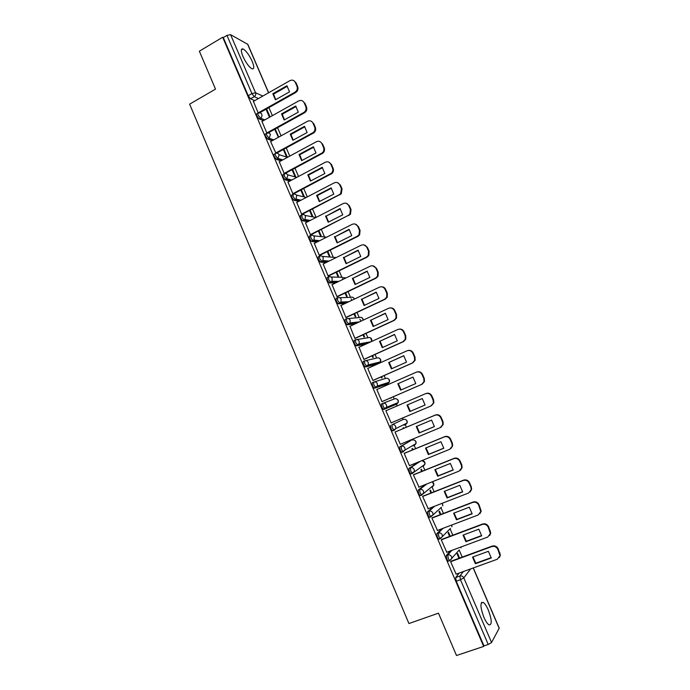 <?xml version="1.0" encoding="UTF-8"?>
<svg xmlns="http://www.w3.org/2000/svg" width="690" height="690" viewBox="0 0 690 690"><rect width="100%" height="100%" fill="white"/><g stroke="black" fill="none" stroke-linecap="round" stroke-linejoin="round"><path stroke-width="1.03" d="M450.354 550.931L446.257 555.545L446.784 559.15L448.207 561.22L448.836 560.987M441.669 528.851L436.865 533.629L437.356 537.156L438.823 539.261L439.496 539.011M433.303 506.736L427.515 511.799L427.973 515.249L429.465 517.397L430.215 517.112M425.523 484.484L418.2 490.064L418.623 493.436L420.158 495.627L421.883 495.118M418.977 461.8L408.92 468.424L409.317 471.719L410.886 473.944L412.629 473.426M410.8 440.625L399.683 446.87L400.053 450.087L401.658 452.355L403.417 451.821M390.48 425.402L390.825 428.55L392.463 430.862L394.275 430.293L392.256 427.947L391.911 424.79L403.262 419.442L391.911 424.79C393.567 424.29 394.827 424.842 395.698 426.437L395.819 428.576L394.275 430.293M382.743 403.409L381.32 404.021L381.63 407.1L383.666 409.498L385.089 408.885L383.062 406.488L382.743 403.409C384.39 402.891 385.641 403.426 386.512 405.021L386.598 407.255L385.089 408.885L396.69 404.159L398.139 402.589L398.061 400.442C397.224 398.915 396.008 398.397 394.43 398.898L382.95 403.331M373.549 382.139L372.195 382.734L372.479 385.736L374.196 388.134L375.955 387.564L373.902 385.115L373.618 382.105C375.248 381.579 376.498 382.113 377.361 383.692L377.404 386.029L375.955 387.564L387.875 383.666L389.289 382.191L389.246 379.949C388.41 378.43 387.202 377.922 385.624 378.43L374.221 381.924M364.415 360.948L363.113 361.534L363.363 364.467L365.122 366.908L366.847 366.33L364.777 363.828L364.518 360.896C366.149 360.361 367.39 360.879 368.253 362.457L368.253 364.889L366.847 366.33L379.103 363.259L380.457 361.879L380.457 359.542C379.629 358.024 378.43 357.524 376.861 358.041L365.536 360.663M355.324 339.842L354.065 340.42L354.289 343.284L356.083 345.768L357.782 345.181L355.695 342.637L355.462 339.773C357.084 339.221 358.317 339.739 359.18 341.309L359.128 343.844L357.782 345.181L367.192 343.499M346.259 318.823L345.052 319.392L345.25 322.187L347.087 324.714L348.752 324.119L346.647 321.531L346.44 318.737C348.053 318.176 349.287 318.677 350.14 320.238L350.028 322.894L348.752 324.119L356.514 323.265M337.246 297.89L336.073 298.451L336.246 301.168L338.126 303.755L339.765 303.152L337.634 300.504L337.462 297.787C339.057 297.218 340.282 297.709 341.136 299.262L340.964 302.039L339.765 303.152L346.518 302.832M328.259 277.044L327.138 277.596L327.276 280.244L329.423 282.935L330.803 282.262L328.664 279.571L328.518 276.923C330.105 276.336 331.329 276.819 332.175 278.372L331.925 281.27L330.803 282.262L336.901 282.339M319.315 256.283L318.237 256.827L318.349 259.406L320.514 262.14L321.885 261.458L319.72 258.724L319.608 256.145C321.186 255.55 322.403 256.024 323.248 257.56L322.911 260.596L321.885 261.458L327.5 261.855M310.414 235.609L309.37 236.135L309.456 238.654L311.466 241.379L313.01 240.741L310.828 237.955L310.733 235.445C312.311 234.841 313.519 235.307 314.355 236.843L313.916 240.008L313.01 240.741L318.271 241.397M301.539 215.021L300.538 215.539L300.599 217.98L302.651 220.766L304.161 220.11L301.961 217.281L301.901 214.832C303.462 214.219 304.661 214.676 305.498 216.203L304.954 219.506L304.161 220.11L309.155 220.99M292.707 194.511L291.749 195.02L291.775 197.392L293.88 200.229L295.355 199.565L293.129 196.685L293.095 194.304C294.656 193.683 295.846 194.132 296.683 195.65L296.01 199.082L295.355 199.565L300.141 200.635M283.918 174.087L282.986 174.579L282.995 176.89L285.143 179.78L286.574 179.098L284.34 176.174L284.332 173.863C285.884 173.233 287.075 173.664 287.903 175.174L286.574 179.098L291.197 180.349M275.155 153.741L274.266 154.224C273.645 154.163 273.637 154.905 274.24 156.475L276.44 159.416L277.837 158.717L275.586 155.742C274.974 154.18 274.982 153.43 275.603 153.499C277.139 152.861 278.329 153.284 279.157 154.784L277.837 158.717L282.331 160.132M266.435 133.481L265.581 133.955C264.943 133.86 264.926 134.584 265.529 136.137L267.772 139.13L269.135 138.414L266.866 135.395C266.254 133.843 266.271 133.118 266.909 133.222C268.436 132.566 269.618 132.989 270.437 134.481L269.135 138.414L273.516 139.975M257.75 113.298L256.922 113.764C256.275 113.634 256.249 114.342 256.853 115.877L259.138 118.939L260.466 118.197L258.172 115.135C257.577 113.591 257.594 112.893 258.241 113.022L258.267 113.013C259.785 112.358 260.949 112.781 261.76 114.255C262.286 115.894 261.864 117.197 260.492 118.18L264.788 119.888M252.161 61.272C249.15 54.855 246.106 50.75 243.018 48.938C240.793 48.464 240.776 50.974 242.949 56.468C245.985 62.928 249.021 67.042 252.074 68.819C254.317 69.285 254.343 66.766 252.161 61.272M488.296 609.995C486.519 605.975 484.811 603.44 483.173 602.387C479.999 602.241 480.24 607.191 483.88 617.265C485.665 621.293 487.373 623.838 489.003 624.881C492.194 624.959 491.953 619.991 488.296 609.995M481.887 602.836L481.689 602.379M462.222 557.097L459.169 550.008M452.812 535.233L450.087 528.894M443.446 513.446L441.065 507.918M434.122 491.763L432.078 487.011M424.833 470.157L423.125 466.199M415.578 448.655L414.216 445.464M411.93 440.16L411.645 439.504M406.367 427.231L405.332 424.816M403.064 419.529L402.434 418.071M397.19 405.893L396.129 403.409M394.223 398.975L393.265 396.759M388.039 384.606L387.677 383.761M387.668 383.735L387.28 382.838M385.408 378.491L384.149 375.558M378.888 363.32L378.474 362.371M376.637 358.093L375.067 354.436M367.899 337.772L366.019 333.399M360.801 321.264L359.939 319.263M359.197 317.538L357.015 312.458M351.797 300.322L351.184 298.899M350.529 297.373L348.045 291.594M342.827 279.467L342.464 278.613M341.895 277.294L339.109 270.816M333.287 257.292L330.208 250.125M324.723 237.369L321.342 229.511M316.141 217.41L312.518 208.992M307.317 196.892L303.729 188.543M298.529 176.459L294.975 168.188M289.774 156.104L286.255 147.91M281.063 135.835L277.57 127.71M272.377 115.644L268.919 107.597M473.305 567.939L499.241 628.167L491.556 642.519L488.227 644.477L483.957 645.909L456.245 581.239L455.693 577.556L459.264 573.028M456.487 655.5L483.664 646.435L222.663 37.234L199.367 51.198L215.504 89.122L189.621 104.164L408.929 623.536L438.478 613.168L456.487 655.5M483.957 645.909L483.664 646.435M254.748 100.637L250.513 98.808L254.231 96.686L251.928 93.581L226.967 35.388L230.581 34.664L247.831 44.367L268.66 92.736M226.967 35.388L223.301 37.579L222.663 37.234M261.993 121.449L266.823 132.998M274.672 129.315L278.441 137.275M270.627 141.571L275.983 153.335M279.286 161.77L284.151 173.414L284.918 173.638M287.989 182.048L292.87 193.752L293.638 193.847M296.735 202.412L301.625 214.167L302.375 214.219M309.56 210.51L311.975 216.134L312.725 216.272L310.129 210.226M305.506 222.861L310.414 234.669L311.156 234.678M318.375 231.021L320.548 236.075L321.281 236.178L318.944 230.736M314.321 243.38L319.237 255.248L319.962 255.222M327.224 251.609L329.147 256.102L329.872 256.163L327.793 251.324M323.179 263.994L328.095 275.914L328.802 275.845M336.099 272.283L337.79 276.207L338.497 276.233L336.677 271.998M332.071 284.685L336.996 296.666L337.686 296.553M345.017 293.043L346.466 296.398L347.156 296.372L345.604 292.758M341.007 305.454L345.923 317.495L346.604 317.348M353.979 313.881L355.169 316.658L355.842 316.598L354.557 313.605M349.994 326.301L354.893 338.419L355.557 338.229M362.966 334.805L363.915 337.005L364.57 336.901L363.552 334.538M359.041 347.225L363.897 359.421L364.544 359.188M371.996 355.824L372.686 357.429L373.333 357.291L372.583 355.557M368.184 368.21L367.718 368.331L372.945 380.509L373.566 380.242M381.061 376.921L381.501 377.939L382.122 377.749L381.656 376.662M382.631 401.382L382.019 401.692L376.783 389.462L377.43 389.246L376.8 389.522M390.169 398.104L390.954 398.303L390.764 397.854M386.538 410.472L385.882 410.688L391.144 422.953L391.765 422.668L391.135 422.936M386.512 410.412L385.874 410.679M403.84 428.292L403.581 427.688L403.003 427.973L403.245 428.542M395.655 431.742L395.008 431.983L400.295 444.308L440.289 427.584L442.782 424.591L442.506 421.745L440.755 417.717C439.418 415.294 437.477 414.474 434.942 415.242L435.407 415.001C437.943 414.233 439.875 415.052 441.212 417.476L442.954 421.495L443.239 424.333L440.996 427.214M413.043 449.699L412.499 448.431L411.93 448.767L412.439 449.949M404.806 453.089L404.176 453.373L409.489 465.75L409.86 465.509M422.28 471.192L421.452 469.26L420.9 469.64L421.676 471.434M414 474.53L413.388 474.849L418.985 487.08M431.552 492.772L430.439 490.176L429.913 490.599L430.948 493.014M423.229 496.05L422.634 496.421L428.197 508.72M440.867 514.447L439.461 511.178L438.952 511.644L440.255 514.68M432.501 517.664L431.923 518.078L437.469 530.446M450.216 536.208L448.526 532.266L448.034 532.775L449.604 536.441M441.807 539.373L441.246 539.822L446.784 552.25M459.609 558.063L457.625 553.432L457.142 553.992L458.988 558.288M451.157 561.168L450.613 561.669L456.15 574.149M396.69 404.159L383.666 409.498M386.555 384.252L374.532 388.185M377.827 363.837L365.441 366.959M365.821 344.129L356.376 345.828M355.152 323.895L347.355 324.774M345.155 303.479L338.376 303.816M335.538 283.004L329.423 282.935M326.146 262.528L320.514 262.14M316.926 242.078L311.639 241.431M307.818 221.68L302.798 220.809M298.805 201.333L294 200.273M289.869 181.056L285.229 179.814M281.002 160.848L276.5 159.442M272.196 140.7L267.806 139.147M263.451 120.638L259.138 118.939L260.458 118.188L264.762 119.905M253.394 101.413L258.207 112.901L294.966 92.193C297.097 90.701 297.77 88.7 296.967 86.207L295.329 82.438C294.164 80.299 292.448 79.652 290.197 80.506L253.299 101.465M304.204 196.443L301.349 189.793M295.717 176.692L292.603 169.447M287.264 157.018L283.901 149.187M278.717 137.12L275.224 129.004M270.049 116.946L266.59 108.908M266.038 109.218L269.488 117.257M421.935 466.682L422.133 466.199M413.025 445.956L413.25 445.223M404.15 425.307L404.375 424.376M395.413 404.676L395.525 403.65M386.711 384.054L386.711 383.019M377.991 363.544L377.93 362.5M369.271 342.551L369.185 342.085M223.301 37.579L248.21 95.703L250.513 98.808M283.34 149.488L286.462 156.759M292.043 169.749L294.932 176.468M300.788 190.095L303.436 196.262M275.707 99.662L273.559 94.09L287.385 86.259M293.931 80.73L296.036 82.809L297.666 86.578C298.468 89.062 297.804 91.054 295.674 92.546L258.948 113.203M272.826 93.745L275.439 99.809L289.541 91.856L286.902 85.758L272.826 93.745L273.559 94.09M284.427 119.844L282.245 114.221L296.122 106.484M266.814 132.972L304.014 112.367C305.981 110.849 306.567 108.899 305.782 106.545L304.143 102.758L304.833 103.086L306.472 106.872C307.257 109.227 306.671 111.168 304.704 112.686L267.539 133.256M281.52 113.91L284.142 120.008L298.322 112.142L295.674 106.019L281.52 113.91L282.245 114.221M304.143 102.758C302.884 100.507 301.09 99.895 298.744 100.913L261.898 121.5M293.181 140.122L290.956 134.438L304.894 126.796M275.457 153.137L313.148 132.575C314.907 131.031 315.399 129.159 314.64 126.96L312.993 123.156L313.665 123.45L315.313 127.245C316.072 129.444 315.58 131.316 313.829 132.851L276.518 153.206M290.248 134.162L292.879 140.286L307.136 132.506L304.48 126.365L290.248 134.162L290.956 134.438M312.993 123.156C311.733 120.897 309.922 120.267 307.568 121.267L270.523 141.623M301.97 160.468L299.71 154.733L313.709 147.194M284.142 173.388L322.299 152.852C323.852 151.3 324.265 149.506 323.532 147.453L321.876 143.641L322.532 143.9L324.188 147.703C324.921 149.756 324.516 151.55 322.963 153.094L284.832 173.613M299.012 154.5L301.659 160.641L315.986 152.956L313.32 146.789L299.012 154.5L299.71 154.733M321.876 143.641C320.609 141.364 318.789 140.726 316.425 141.709L279.183 161.831M310.793 180.909L308.49 175.113L322.558 167.67M328.768 162.107L331.442 164.427L333.098 168.248C333.805 170.154 333.477 171.879 332.114 173.406L293.526 193.907M307.809 174.915L310.466 181.082L324.869 173.492L322.196 167.299L307.809 174.915L308.49 175.113M292.853 193.718L331.467 173.199C332.83 171.663 333.158 169.947 332.459 168.032L330.795 164.203C329.527 161.926 327.698 161.27 325.318 162.236L287.877 182.108M319.66 201.428L317.314 195.581L331.433 188.232M337.522 182.66L340.386 185.041L342.05 188.879L341.274 193.795L302.255 214.288M316.641 195.417L319.315 201.609L333.796 194.106L331.105 187.887L316.641 195.417L317.314 195.581M301.608 214.133L339.359 194.64L340.644 193.623L341.421 188.698L339.747 184.851C338.471 182.557 336.642 181.893 334.245 182.85L296.614 202.481M328.552 222.033L326.172 216.125L340.351 208.88M346.294 203.291L349.364 205.732L351.038 209.596L350.451 214.271L311.018 234.747M325.516 215.996L328.199 222.214L342.757 214.814L340.049 208.57L326.172 216.125M310.397 234.626L348.346 215.383L349.839 214.142L350.425 209.45L348.743 205.586C347.467 203.283 345.621 202.601 343.215 203.541L305.377 222.922M337.488 242.716L335.064 236.756L349.304 229.606M355.074 224.026L358.377 226.518L360.059 230.391L359.637 234.833L357.972 236.308L319.815 255.3M334.426 236.661L337.117 242.906L351.753 235.601L349.037 229.33L335.064 236.756M319.22 255.205L357.368 236.213L359.033 234.738L359.456 230.288L357.774 226.406C356.488 224.095 354.634 223.396 352.219 224.319L314.183 243.458M346.458 263.494L343.991 257.465L358.3 250.418M363.872 244.847L367.425 247.382L369.115 251.272L368.831 255.498L367.02 257.18L328.638 275.931M343.37 257.413L346.07 263.684L360.784 256.473L358.058 250.177L343.991 257.465M328.078 275.871L366.433 257.129L368.253 255.438L368.538 251.212L366.847 247.313C365.553 244.985 363.69 244.277 361.258 245.183L323.015 264.072M355.471 284.349L352.952 278.268L367.322 271.317M372.678 265.762L376.516 268.341L378.215 272.248L378.051 276.25L376.102 278.139L337.496 296.648M352.349 278.251L355.065 284.539L369.857 277.432L367.115 271.11L352.952 278.268M336.97 296.614L375.533 278.122L377.482 276.233L377.646 272.214L375.947 268.307C374.653 265.969 372.781 265.245 370.332 266.133L331.89 284.772M364.518 305.291L361.957 299.149L376.386 292.301M381.492 286.781C383.39 286.747 384.779 287.618 385.65 289.377L387.349 293.302L387.288 297.105L385.218 299.193L346.38 317.452M361.37 299.167L364.087 305.489L378.965 298.477L376.214 292.129L361.957 299.149M345.906 317.443L384.666 299.21L386.736 297.123L386.797 293.31L385.089 289.386C383.787 287.031 381.906 286.298 379.448 287.169L340.8 305.549M373.601 326.318L370.996 320.117L385.486 313.372M390.324 307.904C392.36 307.749 393.861 308.62 394.809 310.509L396.517 314.442L396.543 318.055L394.378 320.324L355.281 338.359M370.418 320.177L373.161 326.525L388.108 319.608L385.348 313.234L370.996 320.117M354.867 338.359L393.843 320.384L396.008 318.116L395.982 314.493L394.275 310.552C392.964 308.189 391.075 307.438 388.599 308.292L349.752 326.413M382.717 347.432L380.078 341.171L394.628 334.538M399.174 329.147C401.356 328.837 402.969 329.699 404.012 331.726L405.729 335.676L405.824 339.109L403.581 341.55L364.173 359.361M379.517 341.274L382.26 347.648L397.293 340.826L394.525 334.426L380.078 341.171M363.872 359.361L403.055 341.645L405.306 339.213L405.211 335.771L403.495 331.804C402.175 329.432 400.278 328.664 397.794 329.51L358.731 347.372M391.877 368.641L389.186 362.31L403.805 355.781M408.049 350.494C410.369 350.011 412.103 350.856 413.258 353.03L414.983 356.997L415.139 360.266L412.81 362.854L372.997 380.501M388.643 362.457L391.403 368.848L406.514 362.138L403.728 355.712L389.186 362.31M372.919 380.449L412.31 363L414.63 360.404L414.474 357.127L412.749 353.151C411.43 350.762 409.524 349.985 407.022 350.805L367.753 368.408M401.08 389.928L398.337 383.545L413.017 377.12M416.958 371.97C419.408 371.28 421.271 372.091 422.539 374.42L424.264 378.405L424.471 381.518L422.082 384.252L382.001 401.649M397.811 383.726L400.579 390.152L415.777 383.537L412.982 377.076L398.337 383.545M381.993 401.623L421.599 384.442L423.988 381.699L423.781 378.577L422.047 374.584C420.719 372.186 418.804 371.393 416.294 372.195L376.809 389.531M409.8 411.533L407.014 405.082L422.271 398.535L425.075 405.021L409.8 411.533L410.309 411.3L407.531 404.858L422.271 398.544M410.309 411.3L425.075 405.004M391.109 422.884L430.922 405.97L433.372 403.098L433.122 400.114L431.388 396.103C430.051 393.697 428.119 392.886 425.601 393.671L426.084 393.473C428.602 392.688 430.526 393.498 431.854 395.905L433.596 399.907L433.838 402.874L431.397 405.746M385.908 410.748L425.601 393.671M407.014 405.082L407.531 404.858M419.054 433.001L416.26 426.524L431.595 420.089L434.407 426.601L419.054 433.001L419.546 432.734L416.76 426.317M419.546 432.734L434.407 426.532M434.942 415.242L395.034 432.044L435.407 415.001M428.343 454.563L425.54 448.06L440.962 441.729L443.791 448.267L428.343 454.563L428.826 454.253L426.023 447.862M428.826 454.253L443.782 448.146M404.288 453.304L444.774 436.623C447.327 435.864 449.268 436.701 450.613 439.133L452.364 443.17L452.666 445.887L450.708 448.707M409.455 465.672L449.699 449.302L452.235 446.189L451.924 443.463L450.173 439.418C448.828 436.986 446.879 436.149 444.325 436.899L444.774 436.623M404.202 453.434L444.325 436.899M437.676 476.221L434.864 469.683L450.363 463.456L453.201 470.019L437.676 476.221L438.141 475.867L435.338 469.493M438.141 475.867L453.192 469.856M413.646 474.668L454.184 458.324C456.745 457.591 458.703 458.445 460.049 460.886L461.808 464.939L462.136 467.544L460.437 470.278M418.683 487.2L459.143 471.098L461.714 467.889L461.386 465.276L459.626 461.213C458.272 458.772 456.314 457.91 453.753 458.652L454.184 458.324M413.413 474.91L453.753 458.652M447.051 497.964L444.222 491.401L459.807 485.277L462.662 491.875L447.051 497.964L447.491 497.568L444.679 491.22M447.491 497.568L462.645 491.651M422.961 496.162L463.628 480.128C466.207 479.412 468.174 480.275 469.528 482.733L471.287 486.804L471.632 489.305L470.183 491.936M427.955 508.815L468.631 492.996L471.236 489.684L470.891 487.183L469.122 483.104C467.76 480.645 465.793 479.774 463.214 480.49L463.628 480.128M422.66 496.472L463.214 480.49M456.461 519.794L453.623 513.213L469.286 507.193L472.158 513.817L456.461 519.794L456.892 519.363L454.063 513.041M456.892 519.363L472.141 513.541M432.276 517.75L473.116 502.018C475.703 501.32 477.678 502.199 479.041 504.666L481.172 511.161L479.93 513.679M437.262 530.524L478.161 514.982L480.792 511.583L478.653 505.08C477.29 502.613 475.315 501.725 472.719 502.423L473.116 502.018M431.94 518.13L472.719 502.423M465.914 541.728L463.059 535.112L478.817 529.204L481.689 535.845L465.914 541.728L466.319 541.245L463.49 534.948M466.319 541.245L481.672 535.526M441.609 539.442L482.646 524.003C485.251 523.322 487.235 524.219 488.598 526.703L490.754 533.111L489.693 535.509M446.602 552.319L487.727 537.062L490.383 533.586L488.227 527.151C486.855 524.667 484.872 523.77 482.267 524.452L482.646 524.003M441.264 539.873L482.267 524.452M475.401 563.739L472.538 557.097L488.382 551.301L491.271 557.977L475.401 563.739L475.798 563.221L472.961 556.942M475.798 563.221L491.245 557.606M450.975 561.229L492.212 546.083C494.825 545.419 496.826 546.333 498.197 548.826L500.362 555.174L499.465 557.451M455.986 574.209L497.335 559.228L500.017 555.683L497.844 549.318C496.464 546.825 494.471 545.902 491.849 546.566L492.212 546.083M450.63 561.712L491.849 546.566M459.221 549.939L449.69 560.677L448.267 558.598L447.741 555.002L451.812 550.387M446.257 555.545L447.741 555.002C449.44 554.562 450.743 555.174 451.639 556.821L451.864 558.529L449.69 560.677L448.207 561.22M449.837 528.997L440.289 538.709L438.831 536.596L438.34 533.068L443.109 528.298M436.865 533.629L438.34 533.068C440.03 532.628 441.324 533.223 442.221 534.862L442.428 536.63L438.823 539.261M441.453 507.202L430.931 516.836L429.439 514.68L428.973 511.238L434.735 506.175M427.515 511.799L428.973 511.238C430.663 510.773 431.949 511.368 432.837 512.998L433.035 514.826L429.465 517.397M432.483 486.165L432.285 486.933L433.872 485.07L421.616 495.049L420.089 492.858L419.649 489.486L426.938 483.914M418.2 490.064L419.649 489.486C421.331 489.02 422.608 489.598 423.496 491.22L423.677 493.126L420.158 495.627M423.531 465.241L423.332 466.112L424.885 464.318L412.335 473.357L410.774 471.132L410.369 467.837L420.374 461.231M408.92 468.424L410.369 467.837C412.034 467.354 413.31 467.923 414.19 469.536L414.354 471.511L410.886 473.944M414.414 445.378L415.941 443.653L405.065 450.001L403.098 451.76L401.494 449.492L401.123 446.266L410.748 440.651M399.683 446.87L401.123 446.266C402.779 445.775 404.047 446.335 404.927 447.939L405.065 450.001L401.658 452.355M455.693 577.556L459.885 576.038L463.395 571.527M470.64 568.905L463.818 577.901L491.556 642.519M499.215 628.418L473.185 567.982M258.431 98.549L254.231 96.686C255.619 95.703 256.05 94.392 255.524 92.745L262.83 96.048M268.557 92.796L247.581 44.1M230.581 34.664L255.524 92.745L251.928 93.581L248.21 95.703M386.512 384.27L387.927 383.649M377.74 363.872L379.19 363.216M356.877 339.549L368.124 337.738C369.685 337.212 370.884 337.695 371.712 339.204L371.763 341.412M348.226 318.573L359.43 317.512C360.982 316.977 362.172 317.452 362.992 318.953L363.233 320.126M339.592 297.718L350.762 297.364C352.305 296.821 353.496 297.287 354.315 298.787L354.419 299.072M330.95 276.992L342.137 277.302L345.405 278.217M322.299 256.37L336.185 257.568M313.657 235.851L326.637 237.188M305.006 215.418L315.994 217.488M296.364 195.08L306.3 197.426M287.713 174.82L296.795 177.382M279.079 154.638L287.454 157.363M450.458 528.35L450.303 528.816M405.539 424.73L407.022 423.082L406.919 421.021C406.074 419.486 404.858 418.959 403.262 419.442M414.311 440.134C415.863 440.858 416.406 442.031 415.941 443.653L415.811 441.678C414.957 440.134 413.741 439.599 412.137 440.073M423.108 460.808C424.712 461.481 425.307 462.645 424.885 464.318L424.73 462.421L421.935 460.601M432.414 481.741L433.872 485.07L433.691 483.241L432.354 481.758M442.273 503.252L442.885 505.908L442.143 503.295M451.803 524.995L451.933 526.841L451.683 525.047M461.084 546.946L461.006 547.851L461.015 546.972M456.245 581.239L460.454 579.721L459.885 576.038C461.601 575.624 462.912 576.236 463.818 577.901L460.454 579.721L488.227 644.477M294.966 92.193L295.674 92.546M296.967 86.207L297.666 86.578M295.329 82.438L296.036 82.809M303.772 112.513L304.463 112.832M305.782 106.545L306.472 106.872M312.613 132.92L313.286 133.204M314.64 126.96L315.313 127.245M321.488 153.413L322.152 153.654M323.532 147.453L324.188 147.703M330.406 173.984L331.053 174.191M332.459 168.032L333.098 168.248M330.795 164.203L331.442 164.427M339.359 194.64L339.989 194.813M341.421 188.698L342.05 188.879M339.747 184.851L340.386 185.041M348.346 215.383L348.959 215.513M350.425 209.45L351.038 209.596M348.743 205.586L349.364 205.732M357.368 236.213L357.972 236.308M359.456 230.288L360.059 230.391M357.774 226.406L358.377 226.518M366.433 257.129L367.02 257.18M368.538 251.212L369.115 251.272M366.847 247.313L367.425 247.382M375.533 278.122L376.102 278.139M377.646 272.214L378.215 272.248M375.947 268.307L376.516 268.341M384.666 299.21L385.218 299.193M386.797 293.31L387.349 293.302M385.089 289.386L385.65 289.377M393.843 320.384L394.378 320.324M395.982 314.493L396.517 314.442M394.275 310.552L394.809 310.509M403.055 341.645L403.581 341.55M405.211 335.771L405.729 335.676M403.495 331.804L404.012 331.726M412.31 363L412.81 362.854M414.474 357.127L414.983 356.997M412.749 353.151L413.258 353.03M421.599 384.442L422.082 384.252M423.781 378.577L424.264 378.405M422.047 374.584L422.539 374.42M433.122 400.114L433.596 399.907M431.388 396.103L431.854 395.905M442.506 421.745L442.954 421.495M440.755 417.717L441.212 417.476M451.924 443.463L452.364 443.17M450.173 439.418L450.613 439.133M490.012 531.266L490.383 530.808M488.227 527.151L488.598 526.703M499.638 553.449L499.983 552.949M497.844 549.318L498.197 548.826M241.353 49.922L243.018 48.938M481.232 603.069L483.173 602.387M267.772 139.13L269.333 138.293L273.723 139.863M276.44 159.416L278.199 158.484L282.728 159.916M285.143 179.78L287.092 178.745L291.81 180.03M293.88 200.229L296.01 199.082L300.969 200.204M302.651 220.766L304.954 219.506L310.233 220.438M311.466 241.379L313.916 240.008L319.608 240.724M320.315 262.088L322.911 260.596L329.139 261.044M329.199 282.874L331.925 281.27L338.876 281.382M338.126 303.755L340.964 302.039L348.924 301.685M347.087 324.714L350.028 322.894L359.481 321.876M356.083 345.768L359.128 343.844L370.97 341.774M365.122 366.908L368.253 364.889L380.457 361.879C381.13 360.353 380.768 359.145 379.371 358.248M374.196 388.134L377.404 386.029L389.289 382.191C389.902 380.647 389.496 379.457 388.073 378.603M383.312 409.455L386.598 407.255L398.139 402.589C398.699 401.028 398.251 399.838 396.793 399.036M392.463 430.862L395.819 428.576L407.022 423.082C407.531 421.487 407.04 420.305 405.548 419.546M345.483 278.182L344.845 277.613M354.539 299.02L353.435 297.657M363.354 320.074L362.06 317.771M371.807 341.395L370.703 337.971M304.014 112.367L304.704 112.686M313.148 132.575L313.829 132.851M322.299 152.852L322.963 153.094M331.467 173.199L332.114 173.406M340.644 193.623L341.274 193.795M349.839 214.142L350.451 214.271M359.033 234.738L359.637 234.833M368.253 255.438L368.831 255.498M377.482 276.233L378.051 276.25M386.736 297.123L387.288 297.105M396.008 318.116L396.543 318.055M405.306 339.213L405.824 339.109M414.63 360.404L415.139 360.266M423.988 381.699L424.471 381.518M433.372 403.098L433.838 402.874M442.782 424.591L443.239 424.333M452.235 446.189L452.666 445.887M490.383 533.586L490.754 533.111M500.017 555.683L500.362 555.174"/></g></svg>
